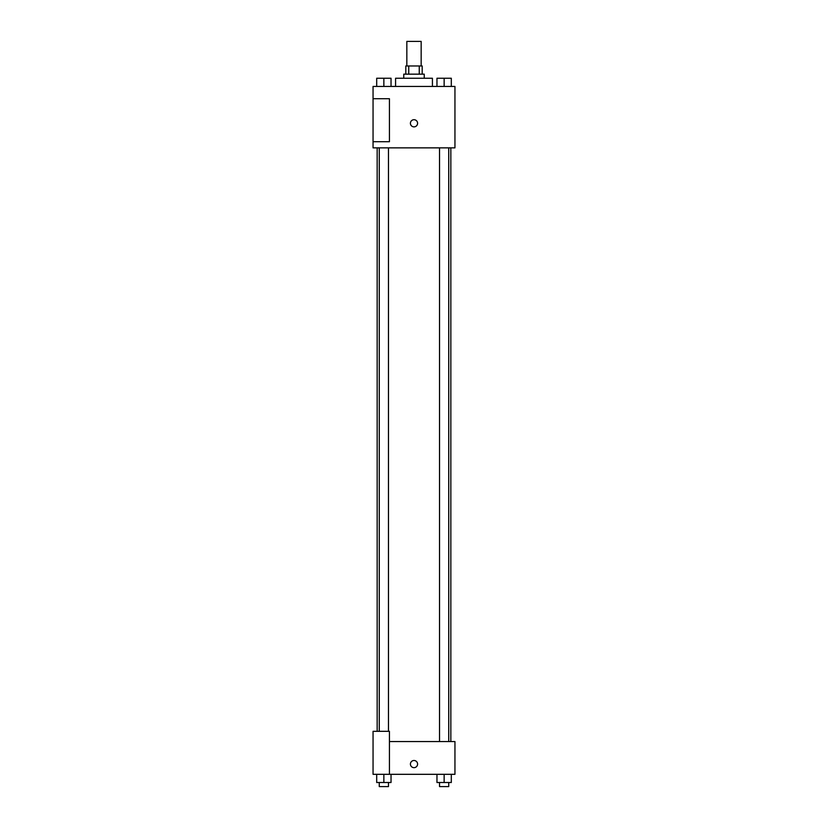 <?xml version="1.0" encoding="UTF-8"?>
<svg xmlns="http://www.w3.org/2000/svg" width="828" height="828" viewBox="0 0 828 828"><rect width="100%" height="100%" fill="white"/><g stroke="black" fill="none" stroke-linecap="round" stroke-linejoin="round"><path stroke-width="1.24" d="M421.162 65.971L421.162 41.4L406.838 41.4L406.838 65.971M408.753 74.158L408.753 65.971L405.813 65.971L405.813 74.158M408.753 65.971L422.187 65.971L422.187 74.158M419.247 74.158L419.247 65.971M403.764 78.246L403.764 74.158L424.236 74.158L424.236 78.246M432.423 86.443L432.423 78.246L395.577 78.246L395.577 86.443M373.055 86.443L454.945 86.443L454.945 147.86L373.055 147.86L373.055 141.712L389.429 141.712L389.429 98.718L373.055 98.718L373.055 86.443M410.419 123.289A3.581 3.581 0 0 1 415.791 120.184A3.581 3.581 0 0 1 415.791 126.394A3.581 3.581 0 0 1 410.419 123.289M373.055 98.718L373.055 141.712M389.429 741.557L454.945 741.557L454.945 774.315L373.055 774.315L373.055 731.321L389.429 731.321L389.429 774.315M410.419 764.078A3.581 3.581 0 0 1 415.791 760.973A3.581 3.581 0 0 1 415.791 767.183A3.581 3.581 0 0 1 410.419 764.078M436.967 774.315L436.967 782.501L451.301 782.501L451.301 774.315L451.301 782.501M444.139 782.501L444.139 774.315M448.735 782.501L448.735 786.6L439.533 786.6L439.533 782.501M376.699 774.315L376.699 782.501L391.033 782.501L391.033 774.315L391.033 782.501M383.861 782.501L383.861 774.315M388.467 782.501L388.467 786.6L379.265 786.6L379.265 782.501M436.967 86.443L436.967 78.246L451.301 78.246L451.301 86.443L451.301 78.246M444.139 86.443L444.139 78.246M448.735 78.246L439.533 78.246M376.699 86.443L376.699 78.246L391.033 78.246L391.033 86.443L391.033 78.246M383.861 86.443L383.861 78.246M388.467 78.246L379.265 78.246M450.846 741.557L450.846 147.86M377.154 731.321L377.154 147.86M439.533 147.86L439.533 741.557M448.735 147.86L448.735 741.557M388.467 731.321L388.467 147.86M379.265 731.321L379.265 147.86"/></g></svg>
